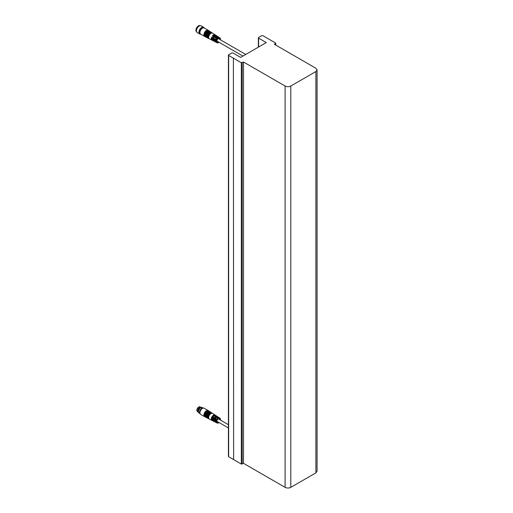 <?xml version="1.0" encoding="UTF-8"?>
<svg xmlns="http://www.w3.org/2000/svg" width="513" height="513" viewBox="0 0 513 513"><rect width="100%" height="100%" fill="white"/><g stroke="black" fill="none" stroke-linecap="round" stroke-linejoin="round"><path stroke-width="0.77" d="M233.62 459.468L233.389 58.155L228.657 55.423L228.657 54.763L228.657 456.083M233.389 459.468L228.657 456.737M317.066 69.903L315.886 71.551L315.886 472.864L317.066 471.223L317.066 69.903L315.886 68.261L274.269 44.227L275.552 43.49L275.552 42.996L262.868 35.673L261.726 35.673L258.59 37.481L258.59 38.142L266.285 42.585L240.629 57.398L232.934 52.954L231.793 52.954L228.657 54.763M315.886 472.864L290.8 487.35C288.902 488.254 286.998 488.254 285.1 487.35L243.483 463.322L241.341 464.06L233.62 459.603L233.389 58.155M315.886 71.551L290.8 86.03C288.902 86.934 286.998 86.934 285.1 86.03L243.483 62.002L241.341 62.746L233.62 58.283M275.552 44.971L275.552 42.996M258.59 37.481L258.59 47.029M241.341 62.746L241.341 464.06M243.483 62.002L243.483 463.322M242.2 464.06L242.2 62.746M285.1 86.03L285.1 487.35M290.8 86.03L290.8 487.35M218.807 42.149L218.512 42.322A2.418 1.398 -60 0 1 216.928 40.501A2.418 1.398 -60 0 1 219.718 38.251A2.418 1.398 -60 0 1 220.218 39.36L220.218 39.706M219.013 42.265A2.802 1.616 -60 0 1 217.153 42.797A2.802 1.616 -60 0 1 217.089 39.572A2.802 1.616 -60 0 1 219.91 37.917A2.802 1.616 -60 0 1 219.955 37.943A2.802 1.616 -60 0 1 220.423 39.822M219.955 37.943L218.185 36.795A2.911 1.68 120 0 0 218.14 36.769A2.911 1.68 120 0 0 215.563 37.943L214.857 37.539A2.956 1.706 -60 0 1 217.48 36.34A2.956 1.706 -60 0 1 217.525 36.365L215.755 35.217A3.072 1.77 120 0 0 215.71 35.185A3.072 1.77 120 0 0 212.972 36.449L212.267 36.045A3.11 1.795 -60 0 1 215.05 34.756A3.11 1.795 -60 0 1 215.094 34.781A3.11 1.795 -60 0 1 215.389 35.064M214.96 41.591A2.956 1.706 -60 0 1 214.569 41.482A2.956 1.706 -60 0 1 214.254 38.584L214.96 38.994A2.911 1.68 120 0 0 215.274 41.842L217.153 42.797M212.376 40.283A3.11 1.795 -60 0 1 211.984 40.168A3.11 1.795 -60 0 1 211.664 37.09L212.369 37.5A3.072 1.77 120 0 0 212.69 40.527L214.569 41.482M211.984 40.168L209.4 38.853A3.264 1.885 -60 0 1 209.349 38.828A3.264 1.885 -60 0 1 209.349 35.057A3.264 1.885 -60 0 1 212.613 33.172A3.264 1.885 -60 0 1 212.664 33.198L215.094 34.781M218.358 37.007A2.879 1.661 120 0 0 215.813 38.789A2.879 1.661 120 0 0 215.543 41.886L216.249 42.239A2.834 1.635 -60 0 1 216.518 39.2A2.834 1.635 -60 0 1 219.025 37.443L218.358 37.007L217.974 37.68M215.928 35.423A3.033 1.751 120 0 0 213.228 37.295A3.033 1.751 120 0 0 212.959 40.572L213.664 40.931A2.988 1.725 -60 0 1 213.934 37.706A2.988 1.725 -60 0 1 216.595 35.859L215.928 35.423L215.569 36.051M213.318 39.943L212.959 40.572M215.935 41.213L215.543 41.886M208.913 38.385L208.9 38.379A3.097 1.789 -60 0 1 208.855 38.353A3.097 1.789 -60 0 1 208.855 34.769A3.097 1.789 -60 0 1 211.952 32.979A3.097 1.789 -60 0 1 212.004 33.012L212.004 33.012M212.363 33.063A3.302 1.905 120 0 0 212.113 32.838A3.302 1.905 120 0 0 208.785 34.672A3.302 1.905 120 0 0 208.759 38.526A3.302 1.905 120 0 0 208.81 38.558A3.302 1.905 120 0 0 209.131 38.661M208.81 38.558L208.227 38.257A3.335 1.924 -60 0 1 208.169 38.231A3.335 1.924 -60 0 1 208.169 34.377A3.335 1.924 -60 0 1 211.51 32.454A3.335 1.924 -60 0 1 211.561 32.479L212.113 32.838M207.733 37.782L207.727 37.782A3.168 1.828 -60 0 1 207.682 37.757A3.168 1.828 -60 0 1 207.682 34.095A3.168 1.828 -60 0 1 210.849 32.261A3.168 1.828 -60 0 1 210.901 32.293L210.901 32.293M211.26 32.345A3.373 1.949 120 0 0 211.01 32.12A3.373 1.949 120 0 0 210.958 32.095A3.373 1.949 120 0 0 207.585 34.038A3.373 1.949 120 0 0 207.585 37.93A3.373 1.949 120 0 0 207.637 37.962A3.373 1.949 120 0 0 207.957 38.065M207.637 37.962L207.053 37.661A3.405 1.969 -60 0 1 206.995 37.635A3.405 1.969 -60 0 1 206.995 33.698A3.405 1.969 -60 0 1 210.407 31.735A3.405 1.969 -60 0 1 210.458 31.761L211.01 32.12M206.553 37.186A3.238 1.872 -60 0 1 206.502 37.154A3.238 1.872 -60 0 1 206.502 33.416A3.238 1.872 -60 0 1 209.746 31.543A3.238 1.872 -60 0 1 209.791 31.575M210.157 31.626A3.444 1.988 120 0 0 209.907 31.402A3.444 1.988 120 0 0 209.855 31.37A3.444 1.988 120 0 0 206.412 33.358A3.444 1.988 120 0 0 206.412 37.334A3.444 1.988 120 0 0 206.463 37.366A3.444 1.988 120 0 0 206.784 37.475M206.463 37.366L205.88 37.064A3.476 2.007 -60 0 1 205.822 37.039A3.476 2.007 -60 0 1 205.822 33.024A3.476 2.007 -60 0 1 209.298 31.011A3.476 2.007 -60 0 1 209.355 31.049L209.907 31.402M205.373 36.583A3.309 1.911 -60 0 1 205.328 36.558A3.309 1.911 -60 0 1 205.328 32.736A3.309 1.911 -60 0 1 208.644 30.825A3.309 1.911 -60 0 1 208.682 30.851M209.054 30.908A3.514 2.026 120 0 0 208.804 30.69A3.514 2.026 120 0 0 208.746 30.652A3.514 2.026 120 0 0 205.238 32.685A3.514 2.026 120 0 0 205.238 36.737A3.514 2.026 120 0 0 205.29 36.769A3.514 2.026 120 0 0 205.61 36.878M205.29 36.769L204.706 36.468A3.546 2.046 -60 0 1 204.649 36.442A3.546 2.046 -60 0 1 204.649 32.345A3.546 2.046 -60 0 1 208.195 30.293A3.546 2.046 -60 0 1 208.252 30.331L208.804 30.69M208.195 30.293L204.206 27.991A3.546 2.046 -60 0 0 200.66 30.036A3.546 2.046 -60 0 0 200.66 34.134L204.649 36.442M242.925 56.071L216.928 41.066L242.925 56.071M212.106 38.276L211.401 37.872L212.106 38.276M195.934 30.241A3.546 2.046 -60 0 1 195.934 30.209A3.546 2.046 -60 0 1 196.665 27.734A3.546 2.046 -60 0 1 198.441 25.862L198.499 25.83A3.629 2.097 120 0 0 196.684 27.747A3.629 2.097 120 0 0 195.934 30.273A3.629 2.097 120 0 0 196.684 31.934L196.697 31.941M200.32 25.656L200.314 25.65A3.629 2.097 120 0 0 198.499 25.83M199.095 26.08A3.629 2.097 120 0 0 199.012 26.125A3.629 2.097 120 0 0 197.197 28.042A3.629 2.097 120 0 0 196.447 30.568A3.629 2.097 120 0 0 196.447 30.665M204.212 27.946A3.873 2.232 120 0 0 203.623 27.285L201.115 25.836A3.873 2.232 120 0 0 199.185 26.028A3.873 2.232 120 0 0 197.249 28.068A3.873 2.232 120 0 0 196.447 30.767A3.873 2.232 120 0 0 197.249 32.537L199.756 33.986A3.873 2.232 120 0 0 200.621 34.159M203.623 27.285A3.873 2.232 120 0 0 199.756 29.517A3.873 2.232 120 0 0 199.756 33.986M203.815 27.683A3.629 2.097 120 0 0 203.674 27.593A3.629 2.097 120 0 0 200.044 29.69A3.629 2.097 120 0 0 200.044 33.877A3.629 2.097 120 0 0 200.198 33.948M204.302 28.048A3.629 2.097 120 0 0 203.962 27.76A3.629 2.097 120 0 0 200.333 29.85A3.629 2.097 120 0 0 200.333 34.044L200.333 34.044A3.629 2.097 120 0 0 200.756 34.191M218.807 422.398L218.512 422.571A2.418 1.398 -60 0 1 216.832 421.968A2.418 1.398 -60 0 1 217.826 419.185A2.418 1.398 -60 0 1 220.218 419.608L220.218 419.955M219.013 422.52A2.802 1.616 -60 0 1 217.153 423.045A2.802 1.616 -60 0 1 217.717 418.961A2.802 1.616 -60 0 1 219.955 418.198A2.802 1.616 -60 0 1 220.423 420.07M212.074 418.698L211.343 419.487A3.11 1.795 -60 0 1 212.613 415.883A3.11 1.795 -60 0 1 215.094 415.036A3.11 1.795 -60 0 1 215.3 415.209L215.216 415.293M215.3 415.209L215.954 415.633A3.072 1.77 120 0 0 215.755 415.466A3.072 1.77 120 0 0 213.305 416.3A3.072 1.77 120 0 0 212.055 419.852L211.343 419.487M214.71 420.006L213.953 420.827A2.956 1.706 -60 0 1 215.165 417.422A2.956 1.706 -60 0 1 217.525 416.614A2.956 1.706 -60 0 1 217.704 416.768L217.595 416.883M217.704 416.768L218.358 417.191A2.911 1.68 120 0 0 218.185 417.05A2.911 1.68 120 0 0 215.858 417.839A2.911 1.68 120 0 0 214.665 421.186L213.953 420.827M214.889 421.833A2.956 1.706 -60 0 1 214.569 421.731A2.956 1.706 -60 0 1 214.299 421.532L215.011 421.898A2.911 1.68 120 0 0 215.274 422.09L215.858 422.391A2.879 1.661 120 0 0 216.255 422.494M212.344 420.532A3.11 1.795 -60 0 1 211.984 420.423A3.11 1.795 -60 0 1 211.689 420.192L212.401 420.557A3.072 1.77 120 0 0 212.69 420.775L213.28 421.077A3.033 1.751 120 0 0 213.671 421.186M217.525 416.614L216.973 416.255A2.988 1.725 120 0 0 214.992 416.684L214.293 416.261A3.033 1.751 -60 0 1 216.306 415.825A3.033 1.751 -60 0 1 216.601 416.107M219.955 418.198L219.404 417.839A2.834 1.635 120 0 0 217.544 418.223L216.852 417.8A2.879 1.661 -60 0 1 218.737 417.409A2.879 1.661 -60 0 1 219.025 417.691M211.984 420.423L209.4 419.108A3.264 1.885 -60 0 1 210.054 414.337A3.264 1.885 -60 0 1 212.664 413.452L215.094 415.036M217.153 423.045L216.563 422.75A2.834 1.635 -60 0 1 216.762 419.07L216.063 418.653A2.879 1.661 120 0 0 215.858 422.391M214.569 421.731L213.979 421.436A2.988 1.725 -60 0 1 214.21 417.531L213.511 417.107A3.033 1.751 120 0 0 213.28 421.077M213.511 417.107L213.927 417.967M216.063 418.653L216.486 419.512M208.913 418.634L208.9 418.627A3.097 1.789 -60 0 1 209.522 414.106A3.097 1.789 -60 0 1 212.004 413.26L212.004 413.26M212.363 413.311A3.302 1.905 120 0 0 212.113 413.093A3.302 1.905 120 0 0 208.759 414.966A3.302 1.905 120 0 0 208.81 418.807A3.302 1.905 120 0 0 209.131 418.916M208.81 418.807L208.227 418.512A3.335 1.924 -60 0 1 208.894 413.638A3.335 1.924 -60 0 1 211.561 412.734L212.113 413.093M207.733 418.031L207.727 418.031A3.168 1.828 -60 0 1 208.368 413.407A3.168 1.828 -60 0 1 210.901 412.542L210.901 412.542M211.26 412.593A3.373 1.949 120 0 0 211.01 412.375A3.373 1.949 120 0 0 208.316 413.292A3.373 1.949 120 0 0 207.637 418.21A3.373 1.949 120 0 0 207.957 418.319M207.637 418.21L207.053 417.915A3.405 1.969 -60 0 1 207.733 412.939A3.405 1.969 -60 0 1 210.458 412.016L211.01 412.375M206.553 417.435A3.238 1.872 -60 0 1 207.207 412.709A3.238 1.872 -60 0 1 209.791 411.824M210.157 411.875A3.444 1.988 120 0 0 209.907 411.657A3.444 1.988 120 0 0 207.156 412.593A3.444 1.988 120 0 0 206.463 417.614A3.444 1.988 120 0 0 206.784 417.723M206.463 417.614L205.88 417.319A3.476 2.007 -60 0 1 206.579 412.24A3.476 2.007 -60 0 1 209.355 411.298L209.907 411.657M205.373 416.832A3.309 1.911 -60 0 1 206.046 412.01A3.309 1.911 -60 0 1 208.682 411.099M209.054 411.157A3.514 2.026 120 0 0 208.804 410.939A3.514 2.026 120 0 0 205.995 411.894A3.514 2.026 120 0 0 205.29 417.018A3.514 2.026 120 0 0 205.61 417.127M205.29 417.018L204.706 416.723A3.546 2.046 -60 0 1 204.649 416.691A3.546 2.046 -60 0 1 204.123 416.107A3.546 2.046 -60 0 1 205.418 411.541A3.546 2.046 -60 0 1 208.195 410.547A3.546 2.046 -60 0 1 208.252 410.58L208.804 410.939M204.649 416.691L200.66 414.389A3.546 2.046 -60 0 1 200.134 413.799A3.546 2.046 -60 0 1 201.019 409.74A3.546 2.046 -60 0 1 204.206 408.239L208.195 410.547M196.883 409.9L198.435 407.213M201.352 407.45A2.822 1.629 120 0 0 201.218 407.354A2.822 1.629 120 0 0 201.09 407.296A2.822 1.629 120 0 0 198.614 408.649A2.822 1.629 120 0 0 197.98 411.779A2.822 1.629 120 0 0 198.281 412.163A2.822 1.629 120 0 0 198.396 412.247A2.822 1.629 120 0 0 198.55 412.311M201.397 407.469A2.822 1.629 120 0 0 198.909 408.797A2.822 1.629 120 0 0 198.268 411.945A2.822 1.629 120 0 0 198.582 412.343L198.396 412.247M201.237 407.514A2.745 1.584 120 0 0 198.909 408.996A2.745 1.584 120 0 0 198.377 411.92A2.745 1.584 120 0 0 198.544 412.176M200.602 407.835A2.745 1.584 120 0 0 200.436 407.925A2.745 1.584 120 0 0 198.499 411.279A2.745 1.584 120 0 0 198.505 411.464M203.308 408.091L202.391 407.566A3.225 1.86 120 0 0 200.775 407.726A3.225 1.86 120 0 0 198.499 411.676A3.225 1.86 120 0 0 198.691 412.619A3.225 1.86 120 0 0 199.166 413.151L200.083 413.683A3.225 1.86 120 0 1 199.717 413.215A3.225 1.86 120 0 1 200.448 409.618A3.225 1.86 120 0 1 203.289 408.098M199.91 406.835C197.806 407.13 196.838 408.515 197.005 410.996L197.293 411.368A2.629 1.52 -60 0 1 197.018 411.016A2.629 1.52 -60 0 1 197.601 408.098A2.629 1.52 -60 0 1 199.91 406.835L201.09 407.296M228.42 456.41L228.42 55.09M275.725 45.073L275.725 43.239M258.353 47.164L258.353 37.808M245.746 54.442L218.339 38.622M213.517 35.833L212.812 35.429M218.737 417.409L218.185 417.05M216.306 415.825L215.755 415.466M197.293 411.368L198.281 412.163M198.499 411.279L198.499 411.676M200.436 407.925L200.775 407.726M228.42 424.687L218.23 418.807M228.42 427.951L216.819 421.25M216.005 420.782L215.377 420.416M213.408 419.281L212.869 418.967"/></g></svg>

